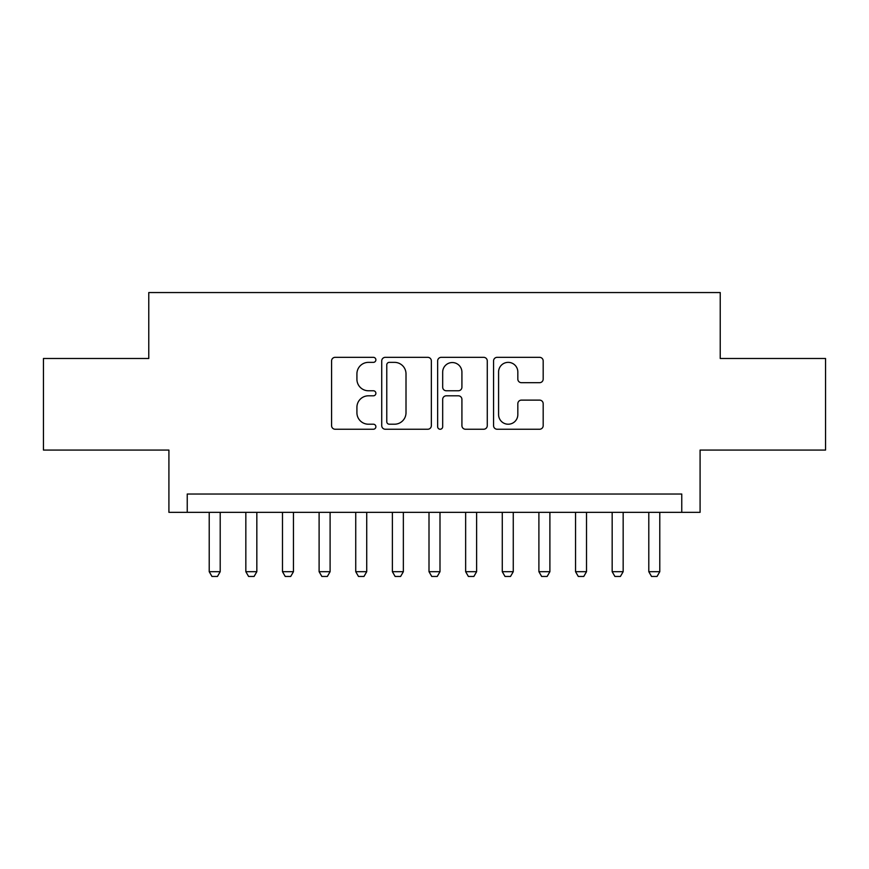 <?xml version="1.0" encoding="UTF-8"?>
<svg xmlns="http://www.w3.org/2000/svg" width="869" height="869" viewBox="0 0 869 869"><rect width="100%" height="100%" fill="white"/><g stroke="black" fill="none" stroke-linecap="round" stroke-linejoin="round"><path stroke-width="1.3" d="M375.886 359.853A2.52 2.52 0 0 0 373.377 357.333L335.173 357.333A3.595 3.595 0 0 0 331.578 360.928L331.578 425.647A3.595 3.595 0 0 0 335.173 429.243L373.377 429.243A2.52 2.52 0 0 0 375.886 426.733A2.52 2.52 0 0 0 373.377 424.213L368.434 424.213A11.503 11.503 0 0 1 356.92 412.71L356.92 407.311A11.503 11.503 0 0 1 368.434 395.808L373.377 395.808A2.52 2.52 0 0 0 375.886 393.288A2.52 2.52 0 0 0 373.377 390.768L368.434 390.768A11.503 11.503 0 0 1 356.92 379.264L356.92 373.876A11.503 11.503 0 0 1 368.434 362.362L373.377 362.362A2.52 2.52 0 0 0 375.886 359.853M539.584 382.686A3.595 3.595 0 0 0 543.179 379.09L543.179 360.928A3.595 3.595 0 0 0 539.584 357.333L497.155 357.333A3.595 3.595 0 0 0 493.559 360.928L493.559 425.647A3.595 3.595 0 0 0 497.155 429.243L539.584 429.243A3.595 3.595 0 0 0 543.179 425.647L543.179 403.716A3.595 3.595 0 0 0 539.584 400.12L521.422 400.12A3.595 3.595 0 0 0 517.826 403.716L517.826 414.589A9.613 9.613 0 0 1 508.213 424.213A9.613 9.613 0 0 1 498.589 414.589L498.589 371.986A9.613 9.613 0 0 1 508.213 362.362A9.613 9.613 0 0 1 517.826 371.986L517.826 379.09A3.595 3.595 0 0 0 521.422 382.686L539.584 382.686M681.763 512.341L700.088 512.341L700.088 450.066L825.55 450.066L825.55 358.484L720.227 358.484L720.227 292.549L148.773 292.549L148.773 358.484L43.45 358.484L43.45 450.066L168.912 450.066L168.912 512.341L681.763 512.341L681.763 494.026L187.237 494.026L187.237 512.341M431.35 360.928A3.595 3.595 0 0 0 427.754 357.333L385.325 357.333A3.595 3.595 0 0 0 381.73 360.928L381.73 425.647A3.595 3.595 0 0 0 385.325 429.243L427.754 429.243A3.595 3.595 0 0 0 431.35 425.647L431.35 360.928M441.246 357.333L483.675 357.333A3.595 3.595 0 0 1 487.27 360.928L487.27 425.647A3.595 3.595 0 0 1 483.675 429.243L465.512 429.243A3.595 3.595 0 0 1 461.917 425.647L461.917 399.403A3.595 3.595 0 0 0 458.321 395.808L446.275 395.808A3.595 3.595 0 0 0 442.679 399.403L442.679 426.733A2.52 2.52 0 0 1 440.159 429.243A2.52 2.52 0 0 1 437.65 426.733L437.65 360.928A3.595 3.595 0 0 1 441.246 357.333M389.279 362.362A2.52 2.52 0 0 0 386.77 364.882L386.77 421.693A2.52 2.52 0 0 0 389.279 424.213L394.493 424.213A11.503 11.503 0 0 0 406.008 412.71L406.008 373.876A11.503 11.503 0 0 0 394.493 362.362L389.279 362.362M461.917 372.16A9.613 9.613 0 0 0 452.304 362.547A9.613 9.613 0 0 0 442.679 372.16L442.679 387.172A3.595 3.595 0 0 0 446.275 390.768L458.321 390.768A3.595 3.595 0 0 0 461.917 387.172L461.917 372.16M209.212 512.341L209.212 571.693L220.205 571.693L220.205 512.341M220.205 571.693L217.456 576.451L211.96 576.451L209.212 571.693M245.84 512.341L245.84 571.693L256.833 571.693L256.833 512.341M256.833 571.693L254.085 576.451L248.588 576.451L245.84 571.693M282.479 512.341L282.479 571.693L293.461 571.693L293.461 512.341M293.461 571.693L290.713 576.451L285.228 576.451L282.479 571.693M319.108 512.341L319.108 571.693L330.101 571.693L330.101 512.341M330.101 571.693L327.352 576.451L321.856 576.451L319.108 571.693M355.736 512.341L355.736 571.693L366.729 571.693L366.729 512.341M366.729 571.693L363.981 576.451L358.484 576.451L355.736 571.693M392.375 512.341L392.375 571.693L403.357 571.693L403.357 512.341M403.357 571.693L400.62 576.451L395.123 576.451L392.375 571.693M429.004 512.341L429.004 571.693L439.996 571.693L439.996 512.341M439.996 571.693L437.248 576.451L431.752 576.451L429.004 571.693M465.643 512.341L465.643 571.693L476.625 571.693L476.625 512.341M476.625 571.693L473.877 576.451L468.38 576.451L465.643 571.693M502.271 512.341L502.271 571.693L513.264 571.693L513.264 512.341M513.264 571.693L510.516 576.451L505.019 576.451L502.271 571.693M538.899 512.341L538.899 571.693L549.892 571.693L549.892 512.341M549.892 571.693L547.144 576.451L541.648 576.451L538.899 571.693M575.539 512.341L575.539 571.693L586.521 571.693L586.521 512.341M586.521 571.693L583.772 576.451L578.287 576.451L575.539 571.693M612.167 512.341L612.167 571.693L623.16 571.693L623.16 512.341M623.16 571.693L620.412 576.451L614.915 576.451L612.167 571.693M648.795 512.341L648.795 571.693L659.788 571.693L659.788 512.341M659.788 571.693L657.04 576.451L651.544 576.451L648.795 571.693"/></g></svg>
